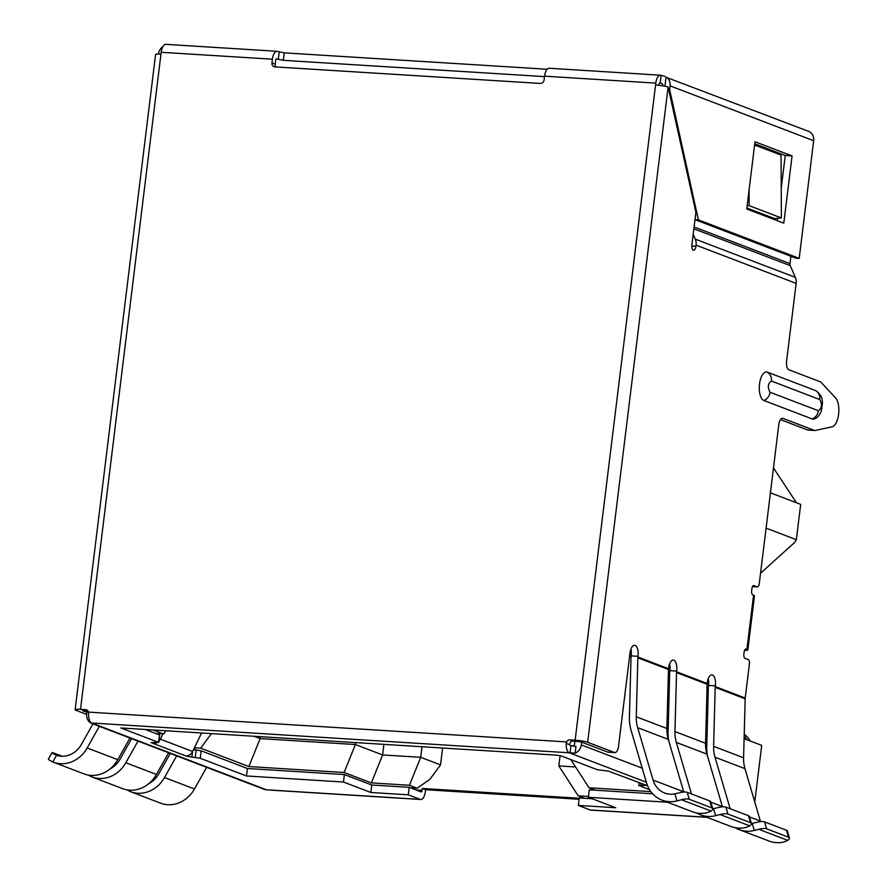 <?xml version="1.0" encoding="UTF-8"?>
<svg xmlns="http://www.w3.org/2000/svg" width="887" height="887" viewBox="0 0 887 887"><rect width="100%" height="100%" fill="white"/><g stroke="black" fill="none" stroke-linecap="round" stroke-linejoin="round"><path stroke-width="1.33" d="M588.48 796.437L578.169 795.794L584.699 798.289M193.798 748.994L196.515 750.036M410.382 787.811L417.178 788.233L409.439 785.272L371.343 782.899L344.112 772.499L248.87 766.556L200.695 748.151L194.397 747.763M156.833 733.571L163.64 733.992L153.118 729.979M650.858 791.625L589.046 787.767L595.41 790.206M707.504 718.814L706.229 718.326M705.919 729.934L707.05 730.367L705.864 732.03M707.227 728.881L707.05 730.367M578.169 795.794L558.821 765.924L575.574 766.967M589.046 787.767L570.784 759.571M163.64 733.992L166.002 730.777M248.87 766.556L260.135 738.594L254.048 736.265M211.383 733.604L200.695 748.151M344.112 772.499L355.388 744.537L260.135 738.594L260.368 736.665M371.343 782.899L382.607 754.937L355.388 744.537L355.62 742.607M409.439 785.272L420.715 757.31L382.607 754.937L383.916 744.37M417.178 788.233L429.951 779.285L440.529 764.882L420.715 757.31L422.012 746.743M560.074 755.724L558.821 765.924M442.602 748.029L440.529 764.882M796.437 502.763L773.475 467.959M770.426 492.817L800.684 504.381L796.349 539.695L794.464 542.633L760.547 573.224M766.091 528.131L796.349 539.695M608.77 771.091A7.584 6.752 -69.1 0 0 608.925 771.191L597.206 769.672L562.081 756.245A5.688 0.699 -173 0 0 554.563 755.003L120.832 727.961L158.374 742.308L151.034 742.652L156.5 742.984A7.584 6.752 -69.1 0 0 157.01 742.729M609.923 771.701L644.849 784.751L609.923 771.701M649.528 789.663L638.729 785.427L646.435 785.328L644.849 784.751M711.052 811.084A9.48 2.805 163.6 0 0 712.738 808.689A9.48 2.805 163.6 0 0 711.829 807.902L689.277 799.276A9.48 2.805 163.6 0 0 681.404 799.752L711.052 811.084L707.582 812.603A30.335 27.02 110.9 0 1 699.688 813.346A30.335 27.02 110.9 0 1 692.536 811.805L661.924 800.107A30.335 27.02 110.9 0 1 646.534 782.866L631.112 730.433A41.711 37.143 110.9 0 1 629.415 717.162L631.001 658.176A15.168 13.505 110.9 0 1 631.123 656.613L631.211 655.881L638.019 656.302A9.48 4.158 93.6 0 0 634.582 645.304A9.48 4.158 93.6 0 0 629.958 653.231L618.538 746.244A7.584 3.326 -86.4 0 1 614.846 752.575A7.584 3.326 -86.4 0 1 614.403 752.475L587.66 742.264A9.48 1.153 -173 0 0 575.12 740.19L655.803 83.112L544.563 76.182L544.108 79.919A3.792 3.382 110.9 0 1 540.25 83.433L274.915 66.891A3.792 3.382 110.9 0 1 271.965 62.944L272.42 59.207L161.19 52.278A9.48 4.158 -86.4 0 1 165.802 44.35L277.043 51.291A9.48 4.158 93.6 0 0 272.42 59.207M681.404 799.752L676.969 800.906A30.335 27.02 110.9 0 1 669.075 801.648A30.335 27.02 110.9 0 1 661.924 800.107M683.777 792.047A22.752 20.257 110.9 0 1 683.7 791.781L653.087 780.083A22.752 20.257 -69.1 0 0 664.629 793.022A22.752 20.257 -69.1 0 0 669.995 794.187A22.752 20.257 -69.1 0 0 674.896 793.854L679.353 792.801A9.48 2.805 163.6 0 1 687.237 792.335L689.277 799.276M749.726 825.852A9.48 2.805 163.6 0 0 751.4 823.458A9.48 2.805 163.6 0 0 750.502 822.67L727.939 814.055A9.48 2.805 163.6 0 0 720.067 814.532L749.726 825.852L746.244 827.371A30.335 27.02 110.9 0 1 738.361 828.125A30.335 27.02 110.9 0 1 731.198 826.573L700.586 814.876A30.335 27.02 110.9 0 1 696.694 812.98M720.067 814.532L715.632 815.674A30.335 27.02 110.9 0 1 707.748 816.428A30.335 27.02 110.9 0 1 700.586 814.876M712.749 808.767A22.752 20.257 -69.1 0 0 713.558 808.622L718.026 807.58A9.48 2.805 163.6 0 1 725.899 807.103L727.939 814.055M739.259 829.655L769.217 841.098A30.335 27.02 -69.1 0 0 776.38 842.65A30.335 27.02 -69.1 0 0 784.263 841.896L787.745 840.388A9.48 2.805 163.6 0 0 789.419 837.993A9.48 2.805 163.6 0 0 788.521 837.195L766.612 828.824A9.48 2.805 163.6 0 0 758.729 829.301L754.294 830.454A30.335 27.02 110.9 0 1 746.41 831.197A30.335 27.02 110.9 0 1 739.259 829.655A30.335 27.02 110.9 0 1 735.367 827.748M751.422 823.535A22.752 20.257 -69.1 0 0 752.22 823.391L756.689 822.349A9.48 2.805 163.6 0 1 764.561 821.872L766.612 828.824M655.571 84.986A9.48 1.153 7 0 1 668.111 87.048L695.896 212.392L691.915 244.757A4.734 2.073 93.6 0 0 693.357 250.201A4.734 2.073 93.6 0 0 693.645 250.256A4.734 2.073 93.6 0 0 695.951 246.298L696.084 245.156A11.376 10.134 -69.1 0 0 695.264 239.124L693.202 234.334M818.368 410.714C821.939 408.175 822.393 404.439 819.743 399.516L771.413 381.044C767.832 383.583 767.377 387.32 770.038 392.254L818.368 410.714A9.48 8.438 110.9 0 1 812.215 418.963L763.884 400.492A14.38 6.298 -86.4 0 1 759.516 383.993A14.38 6.298 -86.4 0 1 767.355 372.163L815.696 390.635A14.38 6.298 -86.4 0 1 816.162 390.857C822.925 396.356 821.95 399.682 822.515 402.864L821.251 411.313C819.333 415.559 817.06 418.087 814.421 418.897A14.38 6.298 -86.4 0 1 812.215 418.963M745.734 648.996L746.189 649.018A3.792 1.663 93.6 0 0 745.956 648.974A3.792 1.663 93.6 0 0 744.115 652.145L743.883 654.007A3.792 1.663 93.6 0 0 745.036 658.365L748.262 659.595A3.792 1.663 -86.4 0 1 749.415 663.942L745.224 698.025L715.255 686.582L715.354 685.851A9.48 4.158 93.6 0 0 711.906 674.852A9.48 4.158 93.6 0 0 707.294 682.768L707.205 683.5L676.593 671.803L676.681 671.082A9.48 4.158 93.6 0 0 673.244 660.072A9.48 4.158 93.6 0 0 668.632 668L668.543 668.731L637.93 657.034L638.019 656.302M746.189 649.018L746.921 649.306A9.635 1.175 7 0 1 747.841 649.938A9.635 1.175 7 0 1 744.537 650.415M746.921 649.306L753.562 595.255L752.819 594.966A3.792 1.663 93.6 0 1 751.666 590.62L751.899 588.746A3.792 1.663 93.6 0 1 753.739 585.575A3.792 1.663 93.6 0 1 753.972 585.631L757.188 586.861A3.792 1.663 -86.4 0 0 757.409 586.906A3.792 1.663 -86.4 0 0 759.261 583.746L778.797 424.607A7.584 3.326 93.6 0 1 782.489 418.265A7.584 3.326 93.6 0 1 782.933 418.365L814.421 430.395A7.584 3.326 -86.4 0 0 814.865 430.494A7.584 3.326 -86.4 0 0 815.275 430.461L832.039 426.824A15.168 6.641 -86.4 0 0 838.603 414.218A15.168 6.641 -86.4 0 0 835.587 397.941L821.174 382.397A7.584 3.326 -86.4 0 0 820.375 381.831L788.898 369.801A7.584 3.326 93.6 0 1 786.592 361.109L796.138 283.385A11.376 10.134 110.9 0 0 795.317 277.354L790.273 265.634A3.792 3.382 110.9 0 1 789.995 263.627L694.1 226.983M86.638 714.412L76.027 710.354A9.48 1.153 -173 0 1 75.129 709.733L155.58 54.528A9.48 1.153 7 0 1 160.957 54.14L80.506 709.345L85.607 709.667A3.792 3.382 110.9 0 1 88.456 712.106L566.627 741.92L566.216 743.417A9.48 4.158 93.6 0 0 569.221 752.786L575.142 753.141A9.48 8.438 -69.1 0 0 581.295 744.892L642.21 768.175M746.865 208.013L774.517 218.579L781.38 217.958L781.059 155.092L754.604 144.991M749.083 189.984L749.16 205.651L781.38 217.958M747.131 205.828L749.16 205.651M566.627 741.92A3.792 3.382 110.9 0 1 570.019 739.869L573.246 741.111A3.792 3.382 110.9 0 0 569.853 743.151L569.709 744.747A1.896 0.832 93.6 0 0 570.141 745.313L570.951 745.623L570.031 753.085L646.357 782.245M87.081 710.786L86.682 714.057A9.48 8.438 -69.1 0 0 90.729 722.927L91.616 722.994A9.48 4.158 -86.4 0 1 88.611 713.636L88.456 712.106M707.061 817.348L590.831 810.108A9.48 4.158 -86.4 0 1 590.276 809.986L578.346 805.429L615.766 807.758L588.38 797.291L667.467 802.225M201.571 732.995L192.601 751.477A7.584 6.752 110.9 0 1 188.72 755.292L186.47 756.19L200.262 758.307L246.508 775.981L343.457 782.024L370.844 792.49L408.264 794.819L420.183 799.375A9.48 4.158 93.6 0 0 420.737 799.497L270.38 790.117A9.48 4.158 -86.4 0 1 269.825 789.995L266.422 789.785A9.48 8.438 110.9 0 1 264.182 789.308L91.705 723.404M652.632 793.776L589.301 789.829L588.38 797.291M592.217 798.766L579.266 797.956L578.346 805.429M754.759 801.959L761.711 745.39L744.093 738.66M90.784 722.462L92.791 723.548M420.737 799.497A9.48 4.158 93.6 0 0 425.361 791.57L425.583 789.707L422.367 788.476L579.233 798.256M422.367 788.476L422.134 790.339A1.896 0.832 -86.4 0 1 421.214 791.925A1.896 0.832 -86.4 0 1 421.103 791.903L409.173 787.346L408.264 794.819M409.173 787.346L371.764 785.017L370.844 792.49M371.764 785.017L344.367 774.551L343.457 782.024M344.367 774.551L247.418 768.508L246.508 775.981M247.418 768.508L201.183 750.834L200.262 758.307M195.251 757.487L196.171 750.014L201.183 750.834M196.171 750.014L193.388 749.837M158.895 741.288A7.584 6.752 -69.1 0 0 160.37 739.159L162.909 733.948M158.374 742.308L159.66 735.079L158.74 742.552M159.294 734.835L145.302 729.491M276.456 58.864L283.308 60.327L544.507 76.615M277.043 51.291A9.48 4.158 93.6 0 1 277.598 51.413L284.228 52.854L547.157 69.253M162.842 46.667A9.48 8.438 -69.1 0 0 158.485 53.963L158.474 54.052M666.98 77.612L808.534 131.32A9.48 8.438 110.9 0 1 813.656 140.711L799.209 258.372L795.805 258.161L695.009 219.654L698.379 219.854L669.652 89.598L668.798 89.543M664.895 76.437L660.981 75.317A9.48 4.158 93.6 0 0 660.416 75.195A9.48 4.158 93.6 0 0 655.803 83.112M669.652 89.598L670.106 85.862A9.48 8.438 -69.1 0 0 666.192 77.069M575.142 753.141L575.962 746.444L570.951 745.623M744.215 734.347A22.752 20.257 110.9 0 1 750.214 741M579.1 799.276L425.583 789.707M706.274 716.774L707.549 717.261M581.628 742.131L581.295 744.892M708.48 685.95L707.116 685.418M669.818 671.171L668.443 670.65M631.145 656.402L629.637 655.826M574.887 741.21L574.488 744.47A1.896 1.685 110.9 0 1 573.213 746.133M663.021 85.851L662.5 83.855L660.216 82.846L661.137 75.373M746.743 208.999L783.798 223.158L792.058 155.924L755.003 141.765L746.743 208.999M799.209 258.372L698.379 219.854M746.987 739.769A22.752 20.257 -69.1 0 0 744.171 735.855M792.058 155.924L785.25 155.491L781.225 188.266M777.544 218.302L777.256 220.652M754.748 143.838L785.25 155.491M687.237 792.335L709.788 800.95A9.48 2.805 -16.4 0 1 710.687 801.737L712.738 808.689M725.899 807.103L748.451 815.718A9.48 2.805 -16.4 0 1 749.36 816.517L751.4 823.458M764.561 821.872L786.481 830.243A9.48 2.805 -16.4 0 1 787.379 831.041L789.419 837.993M59.152 755.968L53.408 753.773A9.48 0.71 -150.7 0 1 52.1 752.575A9.48 0.71 -150.7 0 1 53.142 752.786L62.223 756.256M53.408 753.773L56.557 755.292L52.799 761.977L49.705 760.359A9.48 0.71 -150.7 0 1 48.397 759.161L52.1 752.575M92.204 775.438L91.461 776.757L88.367 775.138A9.48 0.71 -150.7 0 1 88.279 775.072M130.866 790.206L130.123 791.526L127.029 789.907A9.48 0.71 -150.7 0 1 126.941 789.84M659.839 82.768L660.061 82.79A1.896 0.832 93.6 0 0 659.95 82.757A1.896 0.832 93.6 0 0 659.03 84.343L658.908 85.274M276.677 58.875A1.896 0.832 93.6 0 0 276.567 58.852A1.896 0.832 93.6 0 0 275.646 60.438L275.192 64.174L271.965 62.944M660.061 82.79L662.145 83.589M275.924 66.957A3.792 3.382 110.9 0 1 275.192 64.174M544.563 76.182A9.48 4.158 -86.4 0 1 549.186 68.255L660.416 75.195M653.087 780.083L637.664 727.662L668.277 739.359L683.7 791.781M668.277 739.359A34.127 30.391 110.9 0 1 666.891 728.493L636.278 716.796A34.127 30.391 -69.1 0 0 637.664 727.662M636.278 716.796L637.864 657.821L668.476 669.508L666.891 728.493M668.809 741.155A41.711 37.143 110.9 0 1 668.088 731.93L669.674 672.945A15.168 13.505 110.9 0 1 669.785 671.381L669.885 670.65L676.681 671.082M722.439 806.815A22.752 20.257 110.9 0 1 722.362 806.56L710.809 802.147M691.483 793.954L676.337 742.43L706.95 754.127L722.362 806.56M706.95 754.127A34.127 30.391 110.9 0 1 705.553 743.262L674.952 731.575A34.127 30.391 -69.1 0 0 676.337 742.43M674.952 731.575L676.537 672.59L707.15 684.287L705.553 743.262M707.471 755.935A41.711 37.143 110.9 0 1 706.751 746.699L708.336 687.724A15.168 13.505 110.9 0 1 708.458 686.161L708.547 685.429L715.354 685.851M760.558 821.639A22.752 20.257 110.9 0 1 760.381 821.085L749.471 816.916M730.156 808.733L715 757.21L744.969 768.652L760.381 821.085M744.969 768.652A34.127 30.391 110.9 0 1 743.583 757.797L713.614 746.344A34.127 30.391 -69.1 0 0 715 757.21M713.614 746.344L715.199 687.358L745.169 698.812L743.583 757.797M55.936 755.07L56.557 755.292A22.752 20.257 -69.1 0 0 81.382 744.437L92.947 723.881M83.411 773.675A30.335 27.02 -69.1 0 0 83.833 773.841A30.335 27.02 -69.1 0 0 117.771 759.671L129.957 738.017M52.799 761.977A30.335 27.02 -69.1 0 0 53.22 762.144A30.335 27.02 -69.1 0 0 87.159 747.985L99.344 726.32M131.609 738.649L120.055 759.217A22.752 20.257 -69.1 0 1 110.188 768.807M122.073 788.454A30.335 27.02 -69.1 0 0 122.495 788.621A30.335 27.02 -69.1 0 0 156.445 774.451L168.619 752.786M91.461 776.757A30.335 27.02 -69.1 0 0 91.893 776.923A30.335 27.02 -69.1 0 0 125.832 762.753L138.006 741.088M170.282 753.429L158.718 773.985A22.752 20.257 -69.1 0 1 148.861 783.587M160.092 802.979A30.335 27.02 -69.1 0 0 160.525 803.145A30.335 27.02 -69.1 0 0 194.464 788.975L206.638 767.322M130.123 791.526A30.335 27.02 -69.1 0 0 130.555 791.692A30.335 27.02 -69.1 0 0 164.494 777.522L176.679 755.868M161.19 52.278L160.957 54.14M573.246 741.111L580.852 741.842L607.595 752.054A7.584 3.326 -86.4 0 0 608.038 752.154L614.846 752.575M86.893 712.328L82.657 710.653L87.824 710.831M715.255 686.582A7.584 6.752 -69.1 0 0 715.199 687.358M745.169 698.812A7.584 6.752 110.9 0 1 745.224 698.025M707.15 684.287A7.584 6.752 110.9 0 1 707.205 683.5M676.593 671.803A7.584 6.752 -69.1 0 0 676.537 672.59M637.93 657.034A7.584 6.752 -69.1 0 0 637.864 657.821M668.476 669.508A7.584 6.752 110.9 0 1 668.543 668.731M780.449 419.595L807.613 429.973L814.421 430.395M808.467 430.04A7.584 3.326 -86.4 0 1 808.057 430.073A7.584 3.326 -86.4 0 1 807.613 429.973M570.019 739.869L575.12 740.19M630.923 649.14A9.48 4.158 -86.4 0 1 631.211 655.881M669.585 663.919A9.48 4.158 -86.4 0 1 669.885 670.65M708.258 678.688A9.48 4.158 -86.4 0 1 708.547 685.429M753.562 595.255A9.635 1.175 7 0 1 754.482 595.887L747.841 649.938M790.894 256.288L789.995 263.627M766.767 215.619L766.645 216.605M80.506 709.345A9.48 1.153 -173 0 0 75.129 709.733M773.198 219.111L773.32 218.124M644.383 784.651L644.284 785.483M691.838 246.043L695.951 246.298M815.696 390.635A9.48 8.438 110.9 0 1 819.743 399.516M767.355 372.163A9.48 8.438 110.9 0 1 771.413 381.044M763.884 400.492A9.48 8.438 -69.1 0 0 770.038 392.254M696.084 245.156L796.138 283.385M668.111 87.048L587.66 742.264M566.216 743.417L569.709 744.747M706.784 817.249L590.276 809.986M569.221 752.786L91.616 722.994M266.422 789.785L92.425 723.304M420.183 799.375L269.825 789.995M152.619 743.228L186.481 756.167M640.88 785.272L641.09 783.609M192.546 751.566L191.847 757.265M160.37 739.159L192.601 751.477M284.228 52.854L283.308 60.327M278.296 59.496L279.205 52.023M813.656 140.711L670.106 85.862M664.928 86.205L666.026 77.258M422.134 790.339L416.014 789.962M706.817 750.579L706.096 750.535M707.527 717.86L706.24 717.783M709.788 800.95L711.829 807.902M748.451 815.718L750.502 822.67M786.481 830.243L788.521 837.195M758.729 829.301L787.745 840.388M674.896 793.854L676.969 800.906M713.558 808.622L715.632 815.674M752.22 823.391L754.294 830.454M87.159 747.985L117.771 759.671M125.832 762.753L156.445 774.451M164.494 777.522L194.464 788.975M85.607 709.667L87.303 710.31M757.409 586.906L752.509 586.606L757.188 586.861M782.035 418.309L782.933 418.365M614.403 752.475L607.595 752.054M695.264 239.124L795.317 277.354M693.878 228.813L790.273 265.634M639.05 782.833L638.729 785.427M53.22 762.144L83.833 773.841M91.893 776.923L122.495 788.621M130.555 791.692L160.525 803.145M808.057 430.073L814.865 430.494"/></g></svg>
